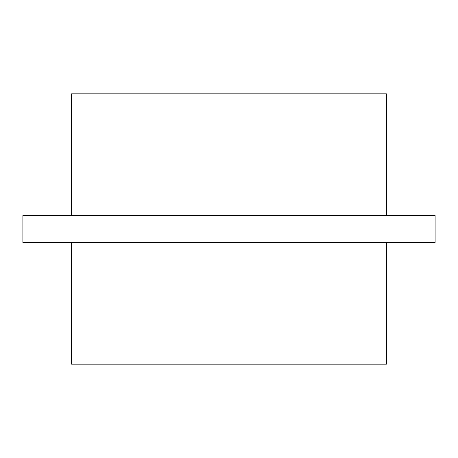 <?xml version="1.0" encoding="UTF-8"?>
<svg xmlns="http://www.w3.org/2000/svg" width="458" height="458" viewBox="0 0 458 458"><rect width="100%" height="100%" fill="white"/><g stroke="black" fill="none" stroke-linecap="round" stroke-linejoin="round"><path stroke-width="0.69" d="M386.449 364.15L71.551 364.15L229 364.15L229 215.483L22.9 215.483L229 215.483L229 93.85L71.551 93.85L386.449 93.85L229 93.85L229 215.483L435.1 215.483L229 215.483L229 242.517L435.1 242.517L229 242.517L229 364.15L386.449 364.15L386.449 242.517M229 242.517L22.9 242.517L22.9 215.483M435.1 215.483L435.1 242.517M386.449 215.483L386.449 93.85M71.551 364.15L71.551 242.517M71.551 215.483L71.551 93.85"/></g></svg>
